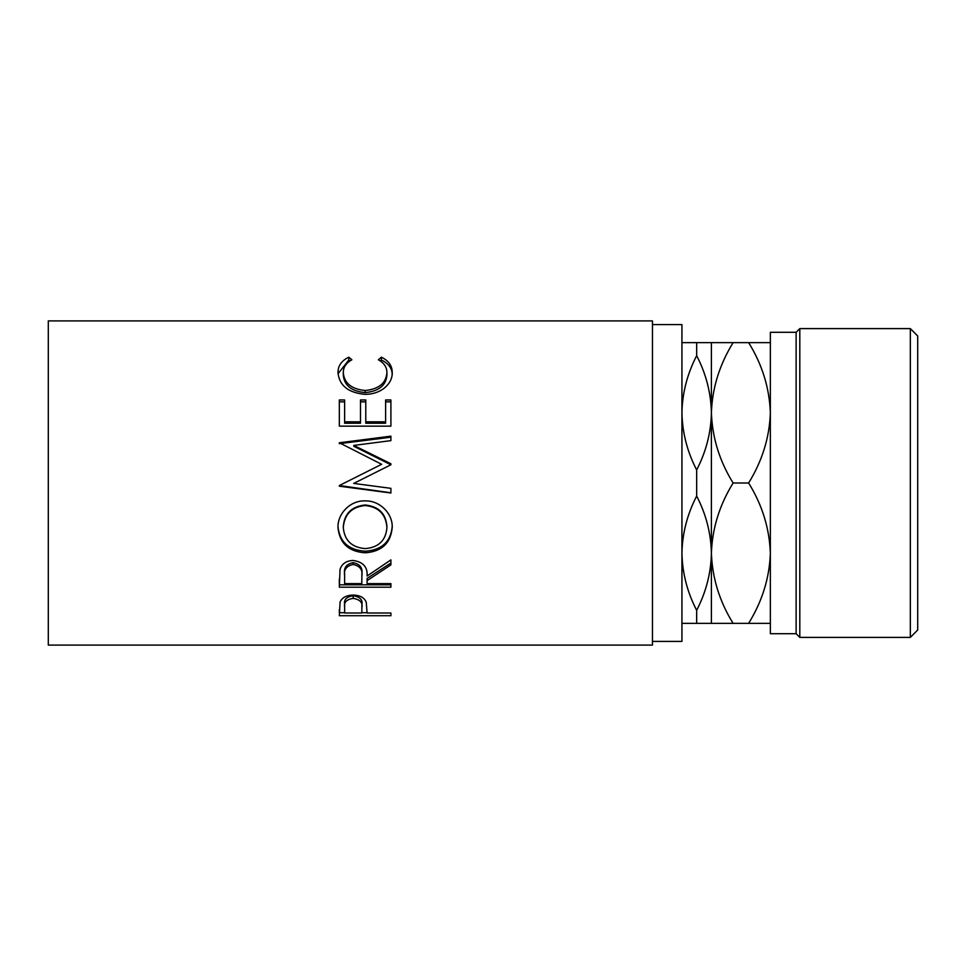<?xml version="1.0" encoding="UTF-8"?>
<svg xmlns="http://www.w3.org/2000/svg" width="966" height="966" viewBox="0 0 966 966"><rect width="100%" height="100%" fill="white"/><g stroke="black" fill="none" stroke-linecap="round" stroke-linejoin="round"><path stroke-width="1.45" d="M910.334 328.609L917.7 335.975L917.7 630.025L910.334 637.391L910.334 328.609L799.812 328.609L799.812 637.391L796.129 633.708L796.129 332.292L799.812 328.609M910.334 637.391L799.812 637.391M796.129 332.292L770.349 332.292L770.349 633.708L796.129 633.708M652.461 641.412L681.936 641.412L681.936 324.588L652.461 324.588M339.332 615.716L340.104 601.987C342.085 597.556 346.444 595.249 353.158 595.068C360.077 595.261 364.436 597.664 366.247 602.277L367.104 612.999L390.904 612.999L390.904 615.716L339.332 615.716M367.104 580.626L367.104 583.609L390.904 583.609L390.904 587.195L339.332 587.195L340.032 569.421C341.879 563.746 346.239 560.763 353.121 560.461C363.107 561.898 367.768 567.078 367.104 576.002L390.904 559.882L390.904 564.869L367.104 580.626L367.104 578.405L390.904 563.009L390.904 559.882M338.003 527.798C337.315 513.695 350.404 500.255 365.1 500.907C379.578 500.328 392.812 513.465 392.22 527.4C390.807 543.073 381.848 551.55 365.341 552.806C348.774 551.719 339.67 543.375 338.003 527.798M390.904 488.349L390.904 492.781L339.332 485.548L339.332 486.2L390.904 493.01L390.904 488.349L353.713 483.423L390.904 464.779L390.904 463.74L353.798 445.423L390.904 440.629L390.904 436.161L339.332 442.766L381.642 464.296L344.379 483L381.642 464.296M339.332 485.548L344.379 483M339.332 426.139L339.332 399.96L344.62 399.96L344.62 421.828L360.487 421.828L360.487 399.96L365.776 399.96L365.776 421.828L385.615 421.828L385.615 399.96L390.904 399.96L390.904 426.139L339.332 426.139L339.332 401.844L344.62 401.844M348.786 357.179L351.89 359.775C346.13 362.902 343.268 367.225 343.292 372.743C344.258 383.224 351.552 389.153 365.172 390.518C378.901 389.117 386.159 383.116 386.931 372.502C386.871 367.116 383.997 362.866 378.334 359.775L381.413 357.179C388.622 360.704 392.232 365.812 392.22 372.478C392.401 378.769 389.395 384.263 383.2 388.948C377.899 392.594 371.777 394.394 364.81 394.345C348.11 392.691 339.175 385.422 338.003 372.526C337.967 365.8 341.566 360.692 348.786 357.179L348.786 360.04L349.909 360.946M652.461 645.095L652.461 320.905L48.3 320.905L48.3 645.095L652.461 645.095M681.936 412.808C682.31 393.053 687.224 374.011 696.667 355.669C706.061 373.806 710.964 392.86 711.399 412.808C711.012 432.563 706.11 451.617 696.667 469.959C687.273 451.81 682.358 432.768 681.936 412.808M711.399 342.628L711.399 412.808C712.232 388.163 719.465 364.762 733.122 342.628L696.667 342.628L696.667 355.669M696.667 342.628L681.936 342.628M681.936 553.192C682.31 533.437 687.224 514.383 696.667 496.041C706.061 514.19 710.964 533.232 711.399 553.192C711.012 572.947 706.11 591.989 696.667 610.331C687.273 592.194 682.358 573.14 681.936 553.192M696.667 469.959L696.667 496.041M681.936 623.372L733.122 623.372C719.549 601.528 712.304 578.127 711.399 553.192L711.399 623.372M696.667 610.331L696.667 623.372M711.399 412.808L711.399 553.192C712.232 528.535 719.465 505.133 733.122 483C719.549 461.144 712.304 437.755 711.399 412.808M770.349 342.628L748.626 342.628C762.198 364.472 769.443 387.873 770.349 412.808C769.516 437.465 762.271 460.867 748.626 483C762.198 504.856 769.443 528.245 770.349 553.192C769.516 577.837 762.271 601.238 748.626 623.372L770.349 623.372M748.626 342.628L733.122 342.628M748.626 483L733.122 483M748.626 623.372L733.122 623.372M343.292 372.743L343.292 375.243C344.258 385.494 351.552 391.29 365.172 392.619C378.901 391.254 386.159 385.386 386.931 375.013L386.931 372.502M365.172 390.518L365.172 392.619M380.278 360.97L381.413 360.04C388.622 363.482 392.232 368.469 392.22 374.989M381.413 357.179L381.413 360.04M338.052 373.673L348.786 360.04M344.62 421.828L344.62 423.229L360.487 423.229L360.487 421.828M360.487 401.844L365.776 401.844M365.776 421.828L365.776 423.229L385.615 423.229L385.615 421.828M385.615 401.844L390.904 401.844L390.904 426.139M390.904 464.779L353.798 446.28L353.798 445.423M390.904 440.629L390.904 437.224L339.332 443.672L339.332 442.766M392.22 526.385C390.819 541.709 381.848 549.992 365.341 551.224C348.774 550.149 339.67 542.011 338.003 526.784M365.341 552.806L365.341 551.224M386.931 527.581L386.931 526.567C385.929 513.538 378.636 506.353 365.088 504.989C351.636 506.438 344.379 513.622 343.292 526.567L343.292 527.581C344.5 540.501 351.841 547.505 365.317 548.603C378.672 547.432 385.869 540.429 386.931 527.581C385.929 514.25 378.648 506.896 365.088 505.508C351.636 506.981 344.379 514.335 343.292 527.581M339.332 579.081L339.332 584.828L390.904 584.828L390.904 583.609M361.876 573.901L361.876 576.014L361.876 573.901C362.818 567.766 359.895 564.011 353.109 562.647C346.492 563.987 343.667 567.682 344.62 573.732L344.62 583.609L361.803 583.609L361.876 576.014C362.818 569.747 359.895 565.895 353.109 564.494L353.109 562.647M353.109 564.494C346.492 565.871 343.667 569.65 344.62 575.845M390.904 615.716L390.904 612.999M367.104 612.698L361.815 612.698M344.62 612.698L339.332 612.698L339.332 609.643M361.924 604.583L361.924 607.409C362.83 602.494 359.92 599.475 353.182 598.365L353.182 595.744C346.577 596.771 343.727 599.632 344.62 604.33L344.62 612.999L361.803 612.999L361.924 604.583C362.83 599.777 359.92 596.831 353.182 595.744M353.182 598.365C346.577 599.427 343.727 602.349 344.62 607.143"/></g></svg>
